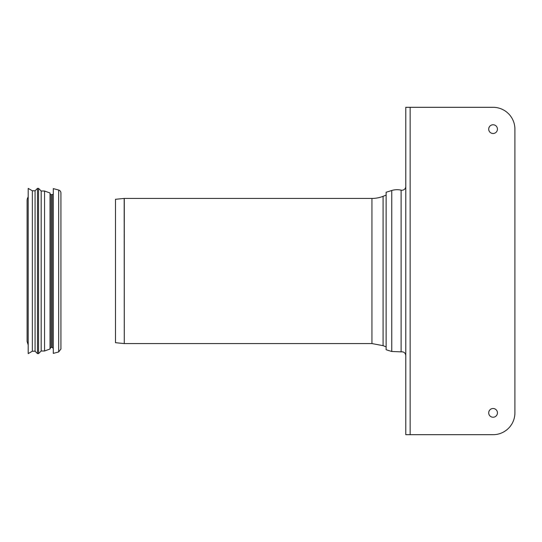<?xml version="1.0" encoding="UTF-8"?>
<svg xmlns="http://www.w3.org/2000/svg" width="542" height="542" viewBox="0 0 542 542"><rect width="100%" height="100%" fill="white"/><g stroke="black" fill="none" stroke-linecap="round" stroke-linejoin="round"><path stroke-width="0.81" d="M58.665 351.954L53.292 353.391L53.292 188.609L58.665 190.046A3.056 3.056 0 0 1 60.928 192.972L60.928 349.028L58.665 351.954L58.665 190.046M53.292 193.521A1.091 1.091 0 0 1 52.201 194.612L51.111 194.612A1.091 1.091 0 0 1 50.02 193.521M44.559 191.008L44.559 350.992L50.02 349.007L50.02 192.993L44.559 191.008L41.178 191.008L38.557 188.392L37.466 188.392L37.466 353.608L38.557 353.608L38.557 188.392M44.559 350.992L41.178 350.992L41.178 191.008M37.466 353.608L35.067 351.209L35.067 190.791L37.466 188.392M32.351 271L32.351 190.791L28.191 188.392L28.191 353.608L32.351 351.209L32.351 271M27.1 200.615L27.1 341.385L27.1 200.615A6.545 6.545 0 0 1 28.191 196.997M405.775 186.428A3.821 3.821 0 0 1 401.107 190.147A18.042 18.042 0 0 0 391.758 190.506L391.758 351.494L401.107 351.853L401.107 190.147M391.758 190.506L386.128 192.254L386.128 349.746L391.758 351.494M410.138 434.691L493.078 434.691A21.822 21.822 0 0 0 514.9 412.868L514.9 129.131A21.822 21.822 0 0 0 493.078 107.309L405.775 107.309L405.775 434.691L410.138 434.691L410.138 107.309M493.078 417.232A4.363 4.363 0 0 0 496.851 410.68A4.363 4.363 0 0 0 489.297 410.68A4.363 4.363 0 0 0 493.078 417.232M493.078 124.768A4.363 4.363 0 0 1 496.851 131.32A4.363 4.363 0 0 1 489.297 131.32A4.363 4.363 0 0 1 493.078 124.768M383.079 196.333A30.555 30.555 0 0 1 371.941 198.433L371.941 343.567L383.079 345.667L383.079 196.333L386.128 195.134M124.172 198.433A1.091 1.091 0 0 1 124.281 198.433L124.281 343.567L124.172 198.433L115.493 199.3L115.493 342.7L124.172 343.567M53.292 348.479L52.201 347.388L52.201 194.612M52.201 347.388L51.111 347.388L51.111 194.612M51.111 347.388L50.02 348.479M41.178 350.992L38.557 353.608M35.067 190.791L32.351 190.791M35.067 351.209L32.351 351.209M28.191 345.003L27.1 341.385M401.107 351.853C403.844 351.609 405.402 352.849 405.775 355.572M383.079 345.667L386.128 346.866M371.941 198.433L124.281 198.433M371.941 343.567L124.281 343.567"/></g></svg>
